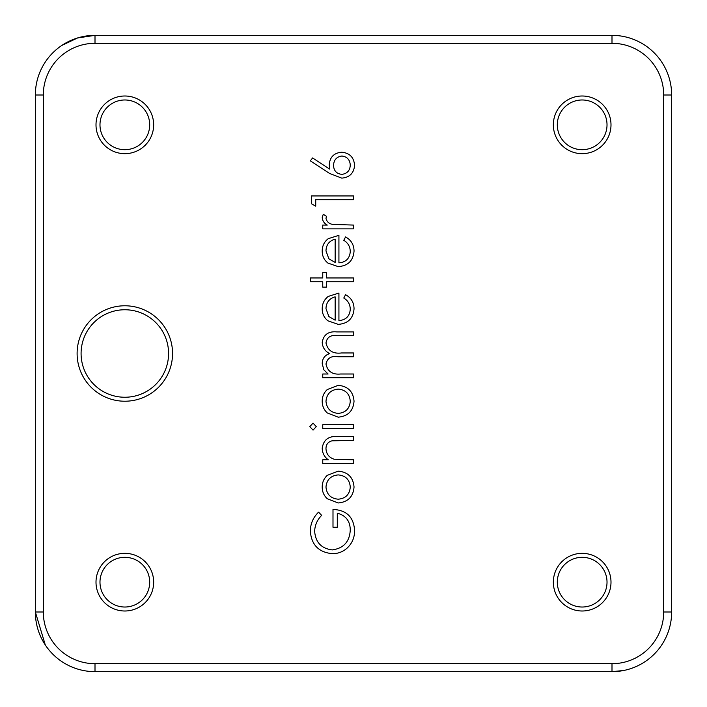 <?xml version="1.0" encoding="UTF-8"?>
<svg xmlns="http://www.w3.org/2000/svg" width="707" height="707" viewBox="0 0 707 707"><rect width="100%" height="100%" fill="white"/><g stroke="black" fill="none" stroke-linecap="round" stroke-linejoin="round"><path stroke-width="1.06" d="M611.997 663.696A51.699 51.699 0 0 0 663.696 611.997L663.696 95.003A51.699 51.699 0 0 0 611.997 43.304L95.003 43.304A51.699 51.699 0 0 0 43.304 95.003L43.304 611.997A51.699 51.699 0 0 0 95.003 663.696L611.997 663.696L611.997 671.65L95.003 671.65A59.653 59.653 0 0 1 35.35 611.997L35.35 95.003A59.653 59.653 0 0 1 95.003 35.35L611.997 35.35A59.653 59.653 0 0 1 671.65 95.003L671.65 611.997A59.653 59.653 0 0 1 611.997 671.65L623.689 670.492M95.003 43.304L95.003 35.35L77.593 37.948L61.748 45.478M43.304 611.997L35.35 611.997L45.292 644.97M582.17 610.998A28.828 28.828 0 0 1 553.342 582.17A28.828 28.828 0 0 1 582.17 553.342A28.828 28.828 0 0 1 610.998 582.17A28.828 28.828 0 0 1 582.17 610.998M582.17 557.319A24.851 24.851 0 0 0 557.31 582.17A24.851 24.851 0 0 0 582.17 607.021A24.851 24.851 0 0 0 607.021 582.17A24.851 24.851 0 0 0 582.17 557.319M124.83 610.998A28.828 28.828 0 0 1 96.002 582.17A28.828 28.828 0 0 1 124.83 553.342A28.828 28.828 0 0 1 153.666 582.17A28.828 28.828 0 0 1 124.83 610.998M124.83 557.319A24.851 24.851 0 0 0 99.979 582.17A24.851 24.851 0 0 0 124.83 607.021A24.851 24.851 0 0 0 149.69 582.17A24.851 24.851 0 0 0 124.83 557.319M124.83 401.223A47.723 47.723 0 0 1 77.107 353.5A47.723 47.723 0 0 1 124.83 305.778A47.723 47.723 0 0 1 172.552 353.5A47.723 47.723 0 0 1 124.83 401.223M124.83 309.754A43.746 43.746 0 0 0 81.084 353.5A43.746 43.746 0 0 0 124.83 397.246A43.746 43.746 0 0 0 168.575 353.5A43.746 43.746 0 0 0 124.83 309.754M124.83 153.666A28.828 28.828 0 0 1 96.002 124.83A28.828 28.828 0 0 1 124.83 96.002A28.828 28.828 0 0 1 153.658 124.83A28.828 28.828 0 0 1 124.83 153.666M124.83 99.979A24.851 24.851 0 0 0 99.979 124.83A24.851 24.851 0 0 0 124.83 149.69A24.851 24.851 0 0 0 149.69 124.83A24.851 24.851 0 0 0 124.83 99.979M582.17 153.666A28.828 28.828 0 0 1 553.342 124.83A28.828 28.828 0 0 1 582.17 96.002A28.828 28.828 0 0 1 610.998 124.83A28.828 28.828 0 0 1 582.17 153.666M582.17 99.979A24.851 24.851 0 0 0 557.31 124.83A24.851 24.851 0 0 0 582.17 149.69A24.851 24.851 0 0 0 607.021 124.83A24.851 24.851 0 0 0 582.17 99.979M353.5 459.797L353.5 463.58L322.745 463.58L322.745 459.797L328.287 459.797C324.327 456.89 322.295 452.993 322.206 448.097C323.567 439.63 328.764 435.804 337.796 436.599L353.5 436.599L353.5 440.373L332.034 440.823C327.995 441.902 325.98 444.544 325.98 448.759C326.351 454.053 329.064 457.535 334.128 459.223L353.5 459.797M316.268 426.63L313.051 430.121L309.79 426.63L313.051 423.104L316.268 426.63M353.5 424.73L353.5 428.504L322.745 428.504L322.745 424.73L353.5 424.73M338.202 417.174L327.297 412.959C323.894 409.795 322.189 405.889 322.206 401.24C322.198 396.6 323.886 392.703 327.27 389.548L338.202 385.333C347.941 386.225 353.226 391.528 354.039 401.24C353.235 410.961 347.959 416.273 338.202 417.174M322.745 287.13L322.745 281.731L310.329 281.731L310.329 277.957L322.745 277.957L322.745 272.557L326.519 272.557L326.519 277.957L353.5 277.957L353.5 281.731L326.519 281.731L326.519 287.13L322.745 287.13M338.927 262.845C345.882 262.27 349.656 258.532 350.265 251.621C350.177 246.663 348.021 242.89 343.788 240.3L345.546 236.951C351.158 240.018 353.995 244.755 354.039 251.153C353.226 260.75 347.95 265.903 338.202 266.627L327.933 263.084C324.106 259.999 322.189 255.996 322.206 251.065C322.206 245.948 324.221 241.812 328.26 238.674L338.927 235.325L338.927 262.845M341.764 178.129L329.542 173.427L310.329 160.86L312.618 157.944L329.621 169.07L329.215 164.704C329.895 157.069 334.049 152.906 341.684 152.226C349.647 152.968 353.951 157.352 354.578 165.385C353.871 173.197 349.603 177.448 341.764 178.129M315.729 199.719L315.729 206.188L311.416 203.722L311.416 195.936L353.5 195.936L353.5 199.719L315.729 199.719M353.5 225.073L353.5 228.856L322.745 228.856L322.745 225.073L327.27 225.073C324.23 223.421 322.542 220.92 322.206 217.57L323.258 214.283L326.528 216.36L325.98 218.286C326.758 221.698 328.967 223.739 332.608 224.402L353.5 225.073M338.927 320.58C345.882 320.015 349.656 316.268 350.265 309.366C350.177 304.399 348.021 300.625 343.788 298.036L345.546 294.686C351.158 297.753 353.995 302.49 354.039 308.888C353.226 318.486 347.95 323.647 338.202 324.363L327.933 320.819C324.106 317.735 322.189 313.731 322.206 308.8C322.206 303.683 324.221 299.556 328.26 296.41L338.927 293.069L338.927 320.58M353.5 374.003L353.5 377.785L322.745 377.785L322.745 374.003L328.092 374.003L323.762 369.734L322.206 363.398C322.419 358.422 324.893 355.153 329.63 353.606C325.017 351.211 322.533 347.455 322.206 342.329C323.594 334.588 328.472 331.115 336.841 331.919L353.5 331.919L353.5 335.692L336.824 335.692C330.584 334.835 326.97 337.266 325.98 342.983C327.809 350.707 332.997 354.03 341.534 352.961L353.5 352.961L353.5 356.735L337.858 356.735C331.23 355.692 327.27 358.131 325.98 364.052C327.615 371.484 332.476 374.798 340.562 374.003L353.5 374.003M338.202 502.969L327.297 498.753C323.894 495.589 322.189 491.683 322.206 487.035C322.198 482.395 323.886 478.506 327.27 475.351L338.202 471.136C347.941 472.029 353.226 477.322 354.039 487.035C353.235 496.756 347.959 502.067 338.202 502.969M332.44 553.687C318.716 552.379 311.345 544.832 310.329 531.054C310.47 523.631 313.228 517.33 318.592 512.142L321.667 515.376C317.275 519.76 314.933 525.027 314.65 531.178C315.472 542.304 321.34 548.552 332.272 549.913C343.664 548.314 349.656 541.659 350.265 529.967C350.115 521.015 345.794 515.43 337.31 513.22L337.31 527.254L332.997 527.254L332.997 509.447C346.457 510.021 353.65 516.976 354.578 530.294C354.702 537.612 352.051 543.692 346.624 548.535C342.515 551.964 337.787 553.687 332.44 553.687M341.914 156.008C336.576 156.804 333.784 159.968 333.536 165.5C333.828 170.855 336.62 173.807 341.914 174.355C347.181 173.639 349.956 170.581 350.265 165.182C349.956 159.782 347.172 156.724 341.914 156.008M335.153 262.447L335.153 239.107C329.285 240.787 326.227 244.702 325.98 250.87L328.861 258.789L335.153 262.447M335.153 320.191L335.153 296.843C329.285 298.522 326.227 302.446 325.98 308.606L328.861 316.533L335.153 320.191M338.229 389.115C330.814 389.796 326.722 393.843 325.98 401.258C326.722 408.664 330.805 412.711 338.229 413.392C345.635 412.711 349.647 408.664 350.265 401.258C349.647 393.843 345.635 389.804 338.229 389.115M338.229 474.91C330.814 475.599 326.722 479.646 325.98 487.052C326.722 494.467 330.805 498.515 338.229 499.195C345.635 498.506 349.647 494.458 350.265 487.052C349.647 479.646 345.635 475.599 338.229 474.91M35.35 95.003L43.304 95.003M95.003 663.696L95.003 671.65M611.997 35.35L611.997 43.304M663.696 611.997L671.65 611.997M671.65 95.003L663.696 95.003"/></g></svg>
